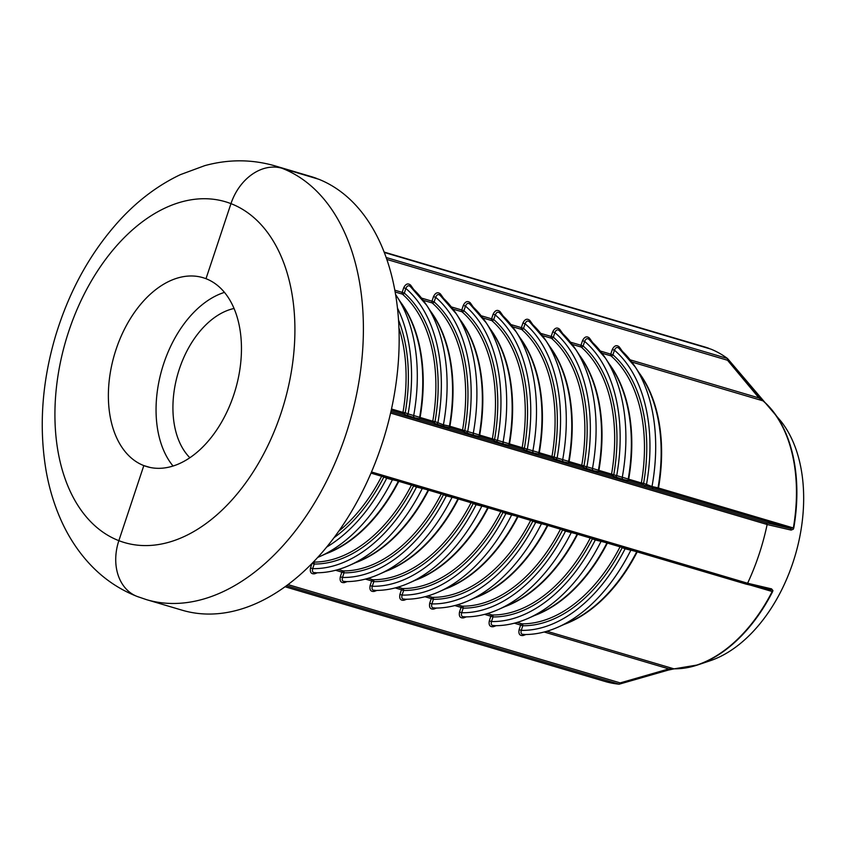 <?xml version="1.0" encoding="UTF-8"?>
<svg xmlns="http://www.w3.org/2000/svg" width="845" height="845" viewBox="0 0 845 845"><rect width="100%" height="100%" fill="white"/><g stroke="black" fill="none" stroke-linecap="round" stroke-linejoin="round"><path stroke-width="1.27" d="M400.435 301.94A145.245 92.781 -73.5 0 1 420.102 417.462L432.767 421.211A1.616 1.035 -73.5 0 0 433.316 422.753L436.21 423.884A1.616 1.246 -68.8 0 0 437.911 422.701A151.593 96.848 106.5 0 0 405.875 288.483C407.068 285.663 408.579 285.04 410.416 286.603A154.529 98.717 106.5 0 1 426.64 305.225A154.529 98.717 106.5 0 1 443.414 424.813A1.616 1.521 -78 0 0 444.407 426.545L450.448 427.823A1.616 1.521 101.9 0 1 449.445 426.112L443.414 424.813L435.017 421.581A146.861 93.816 -73.5 0 0 404.343 293.099L405.875 288.483L403.72 287.754L402.188 292.37L404.343 293.099A1.616 1.194 -48.8 0 1 402.431 294.144A145.245 92.781 106.5 0 1 432.767 421.211L435.017 421.581A1.616 1.246 -68.8 0 1 433.316 422.753L420.652 419.004A1.616 1.035 106.5 0 1 420.102 417.462L419.648 417.293A145.456 92.929 106.5 0 0 403.509 306.682L395.555 294.472A154.529 98.717 106.5 0 1 396.844 296.405A154.529 98.717 106.5 0 1 413.617 415.993A1.616 1.521 -78 0 0 414.61 417.726L420.652 419.004A1.616 1.521 101.9 0 1 419.648 417.293L408.114 413.881A1.616 1.246 -68.8 0 1 406.413 415.064L414.61 417.726M398.924 327.871A145.245 92.781 106.5 0 1 402.97 412.392L405.22 412.761A1.616 1.246 -68.8 0 1 403.509 413.934L406.413 415.064M334.06 537.652A146.861 93.816 -73.5 0 0 383.81 477.098L383.366 476.77M392.576 479.495A1.616 1.521 -78 0 0 392.407 479.759L395.967 480.499M386.809 477.795A1.616 1.246 -68.8 0 1 386.714 478.217L392.407 479.759A154.529 98.717 106.5 0 1 319.875 556.485L317.741 557.404M410.015 286.17L426.64 305.225L433.316 315.502A145.456 92.929 106.5 0 1 449.445 426.112L449.899 426.281A145.245 92.781 -73.5 0 0 430.232 310.759M410.311 286.487A1.616 0.919 144.7 0 1 410.659 285.188C408.019 282.927 405.706 283.793 403.72 287.754M394.805 290.184L402.188 292.37A1.616 1.035 -73.5 0 0 402.431 294.144L395.133 291.99M313.326 562.115A1.616 1.225 -89.5 0 1 314.213 564.027A146.861 93.816 -73.5 0 0 413.606 485.917L413.173 485.59M312.006 563.467L310.527 567.914L312.682 568.643L314.213 564.027L312.132 563.33M310.527 567.914C309.745 572.234 311.129 574.188 314.657 573.776A1.616 0.856 69.7 0 1 314.868 572.773M315.28 572.604C312.819 572.878 311.953 571.558 312.682 568.643A151.593 96.848 106.5 0 0 416.511 487.037L425.774 489.318M422.373 488.315A1.616 1.521 -78 0 0 422.204 488.579A154.529 98.717 106.5 0 1 349.672 565.294C337.768 570.597 325.99 573.09 314.372 572.752M416.606 486.604A1.616 1.246 -68.8 0 1 416.511 487.037L413.606 485.917A1.616 1.246 -68.8 0 0 413.659 485.738M466.017 432.693L463.113 431.573A1.616 1.035 -73.5 0 1 462.564 430.031L449.899 426.281A1.616 1.035 106.5 0 0 450.448 427.823L463.113 431.573A1.616 1.246 -68.8 0 0 464.813 430.39A146.861 93.816 -73.5 0 0 434.14 301.918A1.616 1.194 -48.8 0 1 432.228 302.964A145.245 92.781 106.5 0 1 462.564 430.031L467.718 431.52A151.593 96.848 106.5 0 0 435.671 297.303L433.517 296.574L431.985 301.19L434.14 301.918L435.671 297.303C436.865 294.482 438.375 293.849 440.213 295.423A154.529 98.717 106.5 0 1 456.448 314.044A154.529 98.717 106.5 0 1 473.211 433.633A1.616 1.521 -78 0 0 474.214 435.365L480.245 436.643A1.616 1.521 101.9 0 1 479.242 434.932L467.718 431.52A1.616 1.246 -68.8 0 1 466.017 432.693L474.214 435.365M439.812 294.989L456.448 314.044L463.113 324.322A145.456 92.929 106.5 0 1 479.242 434.932L479.696 435.101A145.245 92.781 -73.5 0 0 460.039 319.579M440.108 295.306A1.616 0.919 144.7 0 1 440.467 293.997C437.816 291.747 435.502 292.613 433.517 296.574M421.539 298.095L431.985 301.19A1.616 1.035 -73.5 0 0 432.228 302.964L423.229 300.302M441.27 493.913A145.245 92.781 106.5 0 1 343.091 570.924A1.616 1.225 -89.5 0 1 344.01 572.847A146.861 93.816 -73.5 0 0 443.414 494.737L442.97 494.409M344.01 572.847L341.855 572.128L340.324 576.734L342.478 577.462L344.01 572.847M340.324 576.734C339.542 581.054 340.926 583.008 344.464 582.585A1.616 0.856 69.7 0 1 344.665 581.592M345.077 581.423C342.616 581.698 341.75 580.378 342.478 577.462A151.593 96.848 106.5 0 0 446.308 495.857L455.571 498.138M452.181 497.135A1.616 1.521 -78 0 0 452.001 497.399A154.529 98.717 106.5 0 1 379.479 574.114C367.564 579.416 355.787 581.909 344.168 581.571M446.403 495.423A1.616 1.246 -68.8 0 1 446.308 495.857L443.414 494.737A1.616 1.246 -68.8 0 0 443.456 494.557M338.327 569.509L343.091 570.924A1.616 1.035 -73.5 0 0 341.855 572.128L335.602 570.269M495.814 441.512L492.91 440.393A1.616 1.035 -73.5 0 1 492.36 438.851L479.696 435.101A1.616 1.035 106.5 0 0 480.245 436.643L492.91 440.393A1.616 1.246 -68.8 0 0 494.61 439.21A146.861 93.816 -73.5 0 0 463.937 310.728A1.616 1.194 -48.8 0 1 462.025 311.784A145.245 92.781 106.5 0 1 492.36 438.851L497.515 440.34A151.593 96.848 106.5 0 0 465.468 306.122L463.313 305.394L461.782 310.009L463.937 310.728L465.468 306.122C466.662 303.302 468.172 302.668 470.021 304.242A154.529 98.717 106.5 0 1 486.245 322.864A154.529 98.717 106.5 0 1 503.007 442.453A1.616 1.521 -78 0 0 504.011 444.185L510.042 445.463A1.616 1.521 101.9 0 1 509.039 443.752L497.515 440.34A1.616 1.246 -68.8 0 1 495.814 441.512L504.011 444.185M469.609 303.799L486.245 322.864L492.91 333.141A145.456 92.929 106.5 0 1 509.039 443.752L509.493 443.921A145.245 92.781 -73.5 0 0 489.836 328.399M469.904 304.126A1.616 0.919 144.7 0 1 470.264 302.816C467.623 300.566 465.299 301.422 463.313 305.394M451.336 306.915L461.782 310.009A1.616 1.035 -73.5 0 0 462.025 311.784L453.026 309.122M471.066 502.722A145.245 92.781 106.5 0 1 372.888 579.744A1.616 1.225 -89.5 0 1 373.807 581.666A146.861 93.816 -73.5 0 0 473.211 503.557L472.767 503.229M373.807 581.666L371.652 580.938L370.121 585.553L372.275 586.282L373.807 581.666M370.121 585.553C369.349 589.873 370.723 591.827 374.261 591.405A1.616 0.856 69.7 0 1 374.462 590.401M374.874 590.243C372.413 590.518 371.546 589.197 372.275 586.282A151.593 96.848 106.5 0 0 476.115 504.676L485.368 506.958M481.977 505.954A1.616 1.521 -78 0 0 481.798 506.208A154.529 98.717 106.5 0 1 409.276 582.934C397.361 588.236 385.595 590.729 373.965 590.391M476.2 504.243A1.616 1.246 -68.8 0 1 476.115 504.676L473.211 503.557A1.616 1.246 -68.8 0 0 473.263 503.377M368.124 578.329L372.888 579.744A1.616 1.035 -73.5 0 0 371.652 580.938L365.399 579.089M525.611 450.332L522.706 449.213A1.616 1.035 -73.5 0 1 522.157 447.67L509.493 443.921A1.616 1.035 106.5 0 0 510.042 445.463L522.706 449.213A1.616 1.246 -68.8 0 0 524.407 448.03A146.861 93.816 -73.5 0 0 493.733 319.547A1.616 1.194 -48.8 0 1 491.822 320.604A145.245 92.781 106.5 0 1 522.157 447.67L527.312 449.16A151.593 96.848 106.5 0 0 495.276 314.942L493.11 314.213L491.579 318.829L493.733 319.547L495.276 314.942C496.459 312.122 497.98 311.488 499.817 313.062A154.529 98.717 106.5 0 1 516.041 331.684A154.529 98.717 106.5 0 1 532.815 451.272A1.616 1.521 -78 0 0 533.808 453.004L539.839 454.283A1.616 1.521 101.9 0 1 538.846 452.561L527.312 449.16A1.616 1.246 -68.8 0 1 525.611 450.332L533.808 453.004M499.406 312.618L516.041 331.684L522.706 341.961A145.456 92.929 106.5 0 1 538.846 452.561L539.3 452.74A145.245 92.781 -73.5 0 0 519.633 337.218M499.701 312.946A1.616 0.919 144.7 0 1 500.06 311.636C497.42 309.386 495.107 310.242 493.11 314.213M481.132 315.734L491.579 318.829A1.616 1.035 -73.5 0 0 491.822 320.604L482.822 317.942M500.874 511.542A145.245 92.781 106.5 0 1 402.685 588.553A1.616 1.225 -89.5 0 1 403.604 590.486A146.861 93.816 -73.5 0 0 503.007 512.376L502.564 512.049M403.604 590.486L401.449 589.757L399.917 594.373L402.072 595.102L403.604 590.486M399.917 594.373C399.146 598.704 400.53 600.658 404.058 600.225A1.616 0.856 69.7 0 1 404.259 599.221M404.681 599.063C402.22 599.348 401.354 598.028 402.072 595.102A151.593 96.848 106.5 0 0 505.912 513.496L515.165 515.777M511.774 514.774A1.616 1.521 -78 0 0 511.595 515.028A154.529 98.717 106.5 0 1 439.073 591.753C427.158 597.056 415.391 599.538 403.762 599.211M506.007 513.063A1.616 1.246 -68.8 0 1 505.912 513.496L503.007 512.376A1.616 1.246 -68.8 0 0 503.06 512.197M397.932 587.148L402.685 588.553A1.616 1.035 -73.5 0 0 401.449 589.757L395.196 587.909M555.408 459.152L552.503 458.032A1.616 1.035 -73.5 0 1 551.965 456.49L539.3 452.74A1.616 1.035 106.5 0 0 539.839 454.283L552.503 458.032A1.616 1.246 -68.8 0 0 554.204 456.849A146.861 93.816 -73.5 0 0 523.541 328.367A1.616 1.194 -48.8 0 1 521.629 329.423A145.245 92.781 106.5 0 1 551.965 456.49L557.109 457.979A151.593 96.848 106.5 0 0 525.072 323.762L522.918 323.033L521.376 327.649L523.541 328.367L525.072 323.762C526.255 320.942 527.766 320.318 529.614 321.882A154.529 98.717 106.5 0 1 545.838 340.503A154.529 98.717 106.5 0 1 562.612 460.092A1.616 1.521 -78 0 0 563.604 461.824L569.646 463.102A1.616 1.521 101.9 0 1 568.643 461.381L557.109 457.979A1.616 1.246 -68.8 0 1 555.408 459.152L563.604 461.824M529.213 321.438L545.838 340.503L552.503 350.781A145.456 92.929 106.5 0 1 568.643 461.381L569.097 461.56A145.245 92.781 -73.5 0 0 549.43 346.038M529.509 321.765A1.616 0.919 144.7 0 1 529.857 320.456C527.206 318.216 524.893 319.072 522.918 323.033M510.929 324.554L521.376 327.649A1.616 1.035 -73.5 0 0 521.629 329.423L512.619 326.762M530.671 520.362A145.245 92.781 106.5 0 1 432.492 597.373A1.616 1.225 -89.5 0 1 433.411 599.306A146.861 93.816 -73.5 0 0 532.804 521.196L532.361 520.869M433.411 599.306L431.246 598.577L429.714 603.193L431.869 603.911L433.411 599.306M429.714 603.193C428.943 607.513 430.327 609.467 433.855 609.044A1.616 0.856 69.7 0 1 434.066 608.041M434.478 607.882C432.017 608.157 431.151 606.837 431.869 603.911A151.593 96.848 106.5 0 0 535.709 522.316L544.962 524.597M541.571 523.594A1.616 1.521 -78 0 0 541.402 523.847A154.529 98.717 106.5 0 1 468.869 600.573C456.955 605.876 445.188 608.358 433.559 608.03M535.804 521.883A1.616 1.246 -68.8 0 1 535.709 522.316L532.804 521.196A1.616 1.246 -68.8 0 0 532.857 521.016M427.728 595.968L432.492 597.373A1.616 1.035 -73.5 0 0 431.246 598.577L424.993 596.728M585.205 467.972L582.311 466.852A1.616 1.035 -73.5 0 1 581.761 465.31L569.097 461.56A1.616 1.035 106.5 0 0 569.646 463.102L582.311 466.852A1.616 1.246 -68.8 0 0 584.011 465.669A146.861 93.816 -73.5 0 0 553.338 337.187A1.616 1.194 -48.8 0 1 551.426 338.243A145.245 92.781 106.5 0 1 581.761 465.31L586.905 466.789A151.593 96.848 106.5 0 0 554.869 332.581L552.714 331.853L551.183 336.458L553.338 337.187L554.869 332.581C556.052 329.761 557.573 329.127 559.411 330.701A154.529 98.717 106.5 0 1 575.635 349.323A154.529 98.717 106.5 0 1 592.408 468.901A1.616 1.521 -78 0 0 593.401 470.644L599.443 471.922A1.616 1.521 101.9 0 1 598.44 470.2L586.905 466.789A1.616 1.246 -68.8 0 1 585.205 467.972L593.401 470.644M559.01 330.258L575.635 349.323L582.311 359.6A145.456 92.929 106.5 0 1 598.44 470.2L598.894 470.38A145.245 92.781 -73.5 0 0 579.226 354.858M559.305 330.585A1.616 0.919 144.7 0 1 559.654 329.275C557.013 327.026 554.7 327.881 552.714 331.853M540.737 333.374L551.183 336.458A1.616 1.035 -73.5 0 0 551.426 338.243L542.427 335.581M560.467 529.181A145.245 92.781 106.5 0 1 462.289 606.192A1.616 1.225 -89.5 0 1 463.208 608.125A146.861 93.816 -73.5 0 0 562.601 530.005L562.168 529.688M463.208 608.125L461.053 607.397L459.511 612.012L461.676 612.731L463.208 608.125M459.511 612.012C458.74 616.332 460.124 618.276 463.651 617.864A1.616 0.856 69.7 0 1 463.863 616.861M464.275 616.702C461.814 616.977 460.947 615.656 461.676 612.731A151.593 96.848 106.5 0 0 565.506 531.135L574.769 533.417M571.368 532.413A1.616 1.521 -78 0 0 571.199 532.667A154.529 98.717 106.5 0 1 498.666 609.393C486.762 614.695 474.985 617.177 463.366 616.85M565.601 530.702A1.616 1.246 -68.8 0 1 565.506 531.135L562.601 530.005A1.616 1.246 -68.8 0 0 562.654 529.826M457.525 604.788L462.289 606.192A1.616 1.035 -73.5 0 0 461.053 607.397L454.79 605.548M615.012 476.791L612.107 475.672A1.616 1.035 -73.5 0 1 611.558 474.129L598.894 470.38A1.616 1.035 106.5 0 0 599.443 471.922L612.107 475.672A1.616 1.246 -68.8 0 0 613.808 474.489A146.861 93.816 -73.5 0 0 583.135 346.006A1.616 1.194 -48.8 0 1 581.223 347.063A145.245 92.781 106.5 0 1 611.558 474.129L616.713 475.608A151.593 96.848 106.5 0 0 584.666 341.401L582.511 340.672L580.98 345.278L583.135 346.006L584.666 341.401C585.849 338.581 587.37 337.958 589.208 339.521A154.529 98.717 106.5 0 1 605.432 358.143A154.529 98.717 106.5 0 1 622.205 477.721A1.616 1.521 -78 0 0 623.209 479.464L629.24 480.742A1.616 1.521 101.9 0 1 628.236 479.02L616.713 475.608A1.616 1.246 -68.8 0 1 615.012 476.791L623.209 479.464M588.817 339.099L605.432 358.143L612.107 368.42A145.456 92.929 106.5 0 1 628.236 479.02L628.691 479.199A145.245 92.781 -73.5 0 0 609.023 363.677M589.102 339.405A1.616 0.919 144.7 0 1 589.451 338.095C586.81 335.845 584.486 336.711 582.511 340.672M570.533 342.193L580.98 345.278A1.616 1.035 -73.5 0 0 581.223 347.063L572.223 344.39M590.264 538.001A145.245 92.781 106.5 0 1 492.086 615.012A1.616 1.225 -89.5 0 1 493.005 616.945A146.861 93.816 -73.5 0 0 592.398 538.825L591.965 538.508M493.005 616.945L490.85 616.216L489.318 620.832L491.473 621.55L493.005 616.945M489.318 620.832C488.537 625.142 489.92 627.096 493.459 626.684A1.616 0.856 69.7 0 1 493.66 625.68M494.071 625.511C491.61 625.796 490.744 624.476 491.473 621.55A151.593 96.848 106.5 0 0 595.303 539.955L604.566 542.236M601.175 541.233A1.616 1.521 -78 0 0 600.996 541.487A154.529 98.717 106.5 0 1 528.474 618.213C516.559 623.515 504.782 625.997 493.163 625.67M595.398 539.522A1.616 1.246 -68.8 0 1 595.303 539.955L592.398 538.825A1.616 1.246 -68.8 0 0 592.451 538.645M487.322 613.607L492.086 615.012A1.616 1.035 -73.5 0 0 490.85 616.216L484.586 614.368M600.33 351.013L612.931 354.826L614.463 350.221L612.308 349.492L610.777 354.097A1.616 1.035 -73.5 0 0 611.019 355.882A145.245 92.781 106.5 0 1 641.355 482.949L643.605 483.308A1.616 1.246 -68.8 0 1 641.904 484.491L659.037 489.561A1.616 1.521 101.9 0 1 658.033 487.84L652.002 486.54A1.616 1.521 -78 0 0 653.005 488.283M620.061 546.821A145.245 92.781 106.5 0 1 521.883 623.832A1.616 1.035 -73.5 0 0 520.647 625.036L519.115 629.641L521.27 630.37L522.801 625.765L514.394 623.188M206 278.702L230.97 203.645A48.471 37.243 -68.8 0 1 282.019 168.271L318.734 179.235A226.206 144.506 106.5 0 1 383.038 440.752A226.206 144.506 106.5 0 1 182.235 610.227L146.481 599.644A226.206 144.506 106.5 0 0 347.517 429.397A226.206 144.506 106.5 0 0 282.019 168.271A48.471 37.243 111.2 0 0 230.97 203.645L206 278.702A98.559 62.963 106.5 0 1 234.54 392.481A98.559 62.963 106.5 0 1 146.945 466.662A98.559 62.963 106.5 0 1 143.83 465.595L150.135 467.465L143.83 465.595L118.86 540.663L143.83 465.595A98.559 62.963 106.5 0 1 115.29 351.826A98.559 62.963 106.5 0 1 202.885 277.646A98.559 62.963 106.5 0 1 206 278.702M602.02 353.21L611.019 355.882A1.616 1.194 -48.8 0 0 612.931 354.826A146.861 93.816 -73.5 0 1 643.605 483.308L646.51 484.428A151.593 96.848 106.5 0 0 614.463 350.221C615.646 347.401 617.167 346.767 619.015 348.341A154.529 98.717 106.5 0 1 635.239 366.952A154.529 98.717 106.5 0 1 652.002 486.54L646.51 484.428A1.616 1.246 -68.8 0 1 644.809 485.611M618.614 347.908L635.239 366.952L641.904 377.229A145.456 92.929 106.5 0 1 658.033 487.84L658.487 488.019A145.245 92.781 -73.5 0 0 638.831 372.487M618.899 348.224A1.616 0.919 144.7 0 1 619.258 346.915C616.607 344.665 614.294 345.531 612.308 349.492M517.119 622.427L521.883 623.832A1.616 1.225 -89.5 0 1 522.801 625.765A146.861 93.816 -73.5 0 0 622.205 547.644L621.762 547.328M519.115 629.641C518.334 633.961 519.717 635.915 523.256 635.503A1.616 0.856 69.7 0 1 523.456 634.5M523.868 634.331C521.407 634.616 520.541 633.296 521.27 630.37A151.593 96.848 106.5 0 0 625.099 548.775L634.363 551.056M630.972 550.053A1.616 1.521 -78 0 0 630.793 550.306A154.529 98.717 106.5 0 1 558.27 627.032C546.356 632.335 534.589 634.817 522.96 634.489M625.194 548.342A1.616 1.246 -68.8 0 1 625.099 548.775L622.205 547.644A1.616 1.246 -68.8 0 0 622.247 547.465M386.809 259.415L727.524 360.245L758.99 397.963L763.014 400.857A145.245 92.781 106.5 0 1 793.349 527.924L790.117 528.347L766.33 522.791L767.133 524.534L791.078 530.079L793.307 529.223L793.761 528.083A145.076 92.675 -73.5 0 0 772.858 411.061A145.076 92.675 -73.5 0 0 763.468 401.164A1.616 1.194 131.2 0 0 763.352 401.048L763.352 401.048A1.616 1.194 131.2 0 0 763.014 400.857L631.817 362.03M746.008 584.096L769.869 589.662A1.616 1.479 -76.9 0 0 771.527 588.87L747.603 583.24L746.008 584.096L371.008 473.115L745.945 584.075L769.732 589.63A1.616 1.479 -76.9 0 0 769.869 589.662L769.932 589.683M769.732 589.63L772.182 591.553A145.245 92.781 106.5 0 1 673.877 668.817L668.86 668.902L620.198 682.897L619.163 684.175A174.514 111.487 106.5 0 1 605.326 681.535L285.071 586.757M630.127 359.833L758.99 397.963A1.616 0.951 -39.7 0 0 759.275 396.558A1.616 0.951 -39.7 0 0 759.18 396.474L727.492 358.502L386.133 257.493M762.771 400.498L759.18 396.474M791.078 530.079A1.616 1.479 -76.9 0 0 790.117 528.347L659.037 489.561A1.616 1.035 106.5 0 1 658.487 488.019L793.761 528.083M675.461 668.807A145.076 92.675 -73.5 0 0 697.727 664.93A145.076 92.675 -73.5 0 0 772.615 591.637L772.921 590.507L771.527 588.87M286.487 585.722L619.174 684.186L668.353 670.074A1.616 0.898 -106.1 0 1 668.163 670.096L673.497 668.881M546.926 631.247L673.877 668.817A1.616 1.225 90.5 0 0 674.13 668.849L668.353 670.074A1.616 0.898 -106.1 0 0 668.86 668.902L544.191 632.007M727.524 360.245L727.608 358.618L781.012 421.328A136.827 87.405 106.5 0 1 795.113 555.693A136.827 87.405 106.5 0 1 710.149 660.758L697.727 664.93L674.13 668.849A1.616 1.225 90.5 0 0 674.426 668.807M710.803 349.091L384.264 252.454L710.761 349.08M767.133 524.534A174.514 111.487 106.5 0 1 747.603 583.24L371.504 471.964M146.481 599.644L137.112 596.443A48.471 37.243 -68.8 0 1 118.86 540.663A48.471 37.243 111.2 0 0 137.112 596.443A48.471 37.243 111.2 0 0 139.33 597.204M710.856 349.112A174.514 111.487 106.5 0 1 727.492 358.502M189.882 457.747A82.409 52.643 106.5 0 1 178.073 373.089A82.409 52.643 106.5 0 1 234.044 308.488M316.812 178.485L282.019 168.271A226.206 144.506 106.5 0 0 274.868 165.831L310.622 176.415A226.206 144.506 106.5 0 1 316.812 178.485L316.579 178.496M709.473 348.7L384.19 252.254M384.116 252.063L704.371 346.841A174.514 111.487 106.5 0 1 708.913 348.351M173.056 466.039A98.559 62.963 106.5 0 1 162.219 368.399A98.559 62.963 106.5 0 1 224.453 292.381M766.33 522.791L390.897 411.684M629.24 480.742L641.904 484.491A1.616 1.035 -73.5 0 1 641.355 482.949L628.691 479.199A1.616 1.035 106.5 0 0 629.24 480.742M436.21 423.884L444.407 426.545M391.203 410.29L403.509 413.934A1.616 1.035 -73.5 0 1 402.97 412.392L391.488 409.001M397.435 308.002A151.593 96.848 106.5 0 1 408.114 413.881L405.22 412.761A146.861 93.816 -73.5 0 0 398.502 319.917M381.676 476.274A145.245 92.781 106.5 0 1 338.75 531.209M325.906 553.792A145.245 92.781 -73.5 0 0 398.808 481.344M398.354 481.206A145.456 92.929 106.5 0 1 331.06 551.489L319.875 556.485M383.862 476.918A1.616 1.246 -68.8 0 1 383.81 477.098L386.714 478.217A151.593 96.848 106.5 0 1 326.688 547.074M413.67 289.444L410.659 285.188M411.473 485.093A145.245 92.781 106.5 0 1 313.326 562.105M314.657 573.776L317.329 572.783M355.703 562.612A145.245 92.781 -73.5 0 0 428.605 490.163M428.151 490.026A145.456 92.929 106.5 0 1 360.868 560.309L349.672 565.294M443.477 298.264L440.467 293.997M344.464 582.585L347.126 581.603M385.5 571.431A145.245 92.781 -73.5 0 0 458.402 498.983M457.948 498.846A145.456 92.929 106.5 0 1 390.665 569.129L379.479 574.114M473.274 307.084L470.264 302.816M374.261 591.405L376.923 590.423M415.296 580.251A145.245 92.781 -73.5 0 0 488.209 507.803M487.745 507.665A145.456 92.929 106.5 0 1 420.461 577.948L409.276 582.934M503.071 315.903L500.06 311.636M404.058 600.225L406.72 599.242M445.093 589.071A145.245 92.781 -73.5 0 0 518.006 516.612M517.552 516.485A145.456 92.929 106.5 0 1 450.258 586.768L439.073 591.753M532.868 324.723L529.857 320.456M433.855 609.044L436.527 608.062M474.901 597.89A145.245 92.781 -73.5 0 0 547.803 525.432M547.349 525.305A145.456 92.929 106.5 0 1 480.055 595.577L468.869 600.573M562.664 333.532L559.654 329.275M463.651 617.864L466.324 616.882M504.697 606.71A145.245 92.781 -73.5 0 0 577.6 534.251M577.146 534.114A145.456 92.929 106.5 0 1 509.862 604.397L498.666 609.393M592.472 342.352L589.451 338.095M493.459 626.684L496.121 625.691M534.494 615.519A145.245 92.781 -73.5 0 0 607.397 543.071M606.942 542.934A145.456 92.929 106.5 0 1 539.659 613.216L528.474 618.213M622.269 351.171L619.258 346.915M523.256 635.503L525.917 634.51M564.291 624.339A145.245 92.781 -73.5 0 0 637.204 551.891M636.739 551.753A145.456 92.929 106.5 0 1 569.456 622.036L558.27 627.032M750.54 585.152L772.615 591.637M620.198 682.897L288.008 584.592M390.58 413.068L767.144 524.502M230.97 203.645A177.735 113.547 106.5 0 1 281.005 413.237A177.735 113.547 106.5 0 1 118.86 540.663A177.735 113.547 106.5 0 1 68.825 331.071A177.735 113.547 106.5 0 1 230.97 203.645M137.112 596.443C118.089 588.944 101.622 577.399 87.722 561.819C77.613 550.465 69.195 537.61 62.456 523.266C54.798 506.905 49.306 489.234 46.01 470.242C38.838 427.052 41.933 382.584 55.284 336.859C69.121 290.627 91.049 251.25 121.088 218.707C138.939 199.631 158.712 184.939 180.407 174.64L204.722 165.652C228.393 159.156 251.768 159.219 274.868 165.831"/></g></svg>
